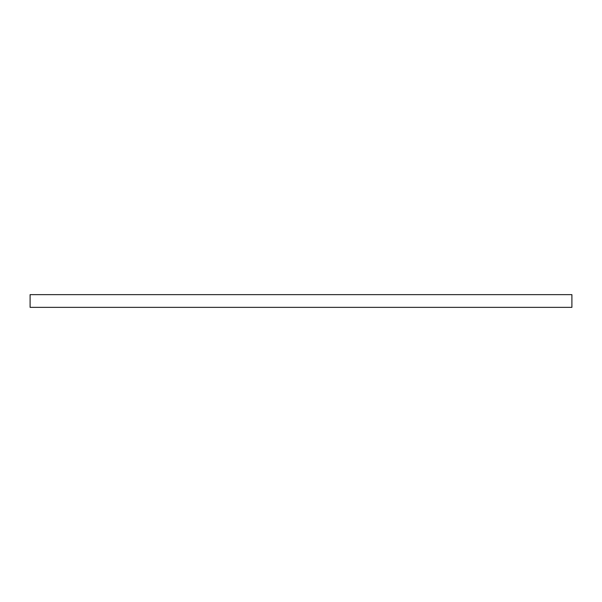 <?xml version="1.0" encoding="UTF-8"?>
<svg xmlns="http://www.w3.org/2000/svg" width="602" height="602" viewBox="0 0 602 602"><rect width="100%" height="100%" fill="white"/><g stroke="black" fill="none" stroke-linecap="round" stroke-linejoin="round"><path stroke-width="0.9" d="M571.9 307.359L30.1 307.359L30.1 294.641L571.9 294.641L571.9 307.359"/></g></svg>
